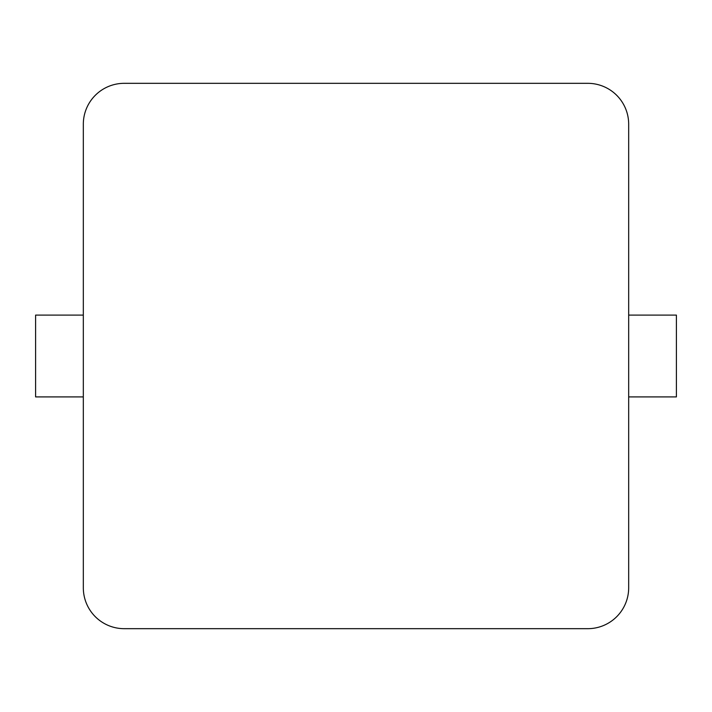 <?xml version="1.0" encoding="UTF-8"?>
<svg xmlns="http://www.w3.org/2000/svg" width="712" height="712" viewBox="0 0 712 712"><rect width="100%" height="100%" fill="white"/><g stroke="black" fill="none" stroke-linecap="round" stroke-linejoin="round"><path stroke-width="1.07" d="M587.783 628.678A40.904 40.904 0 0 0 628.678 587.783L628.678 124.217A40.904 40.904 0 0 0 587.783 83.322L124.217 83.322A40.904 40.904 0 0 0 83.322 124.217L83.322 587.783A40.904 40.904 0 0 0 124.217 628.678L587.783 628.678M83.322 315.096L35.6 315.096L35.6 396.904L83.322 396.904M628.678 396.904L676.4 396.904L676.4 315.096L628.678 315.096"/></g></svg>
